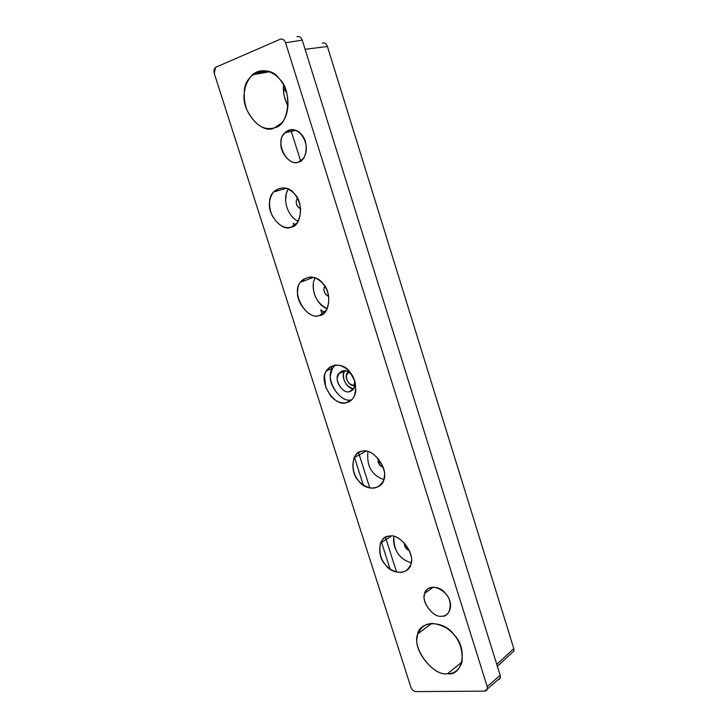 <?xml version="1.0" encoding="UTF-8"?>
<svg xmlns="http://www.w3.org/2000/svg" width="728" height="728" viewBox="0 0 728 728"><rect width="100%" height="100%" fill="white"/><g stroke="black" fill="none" stroke-linecap="round" stroke-linejoin="round"><path stroke-width="1.09" d="M441.869 616.197C445.509 616.161 448.193 614.013 449.922 609.727C454.954 593.684 429.802 578.624 424.897 593.202C420.42 600.336 433.124 618.372 441.869 616.197C434.197 618.227 421.639 602.911 424.451 595.031C424.342 585.64 439.73 584.511 445.636 593.666C453.417 601.019 450.577 617.462 441.869 616.197M298.626 161.962L303.012 158.868C313.504 144.963 296.815 120.775 284.784 132.915C274.201 141.341 286.978 167.249 298.626 161.962C291.382 166.439 278.751 151.915 281.117 141.905C280.617 130.913 295.277 125.371 301.301 134.489C309.054 140.995 307.016 161.061 298.626 161.962M274.784 127.646L281.254 123.269C289.999 115.252 289.999 93.439 282.191 82.692C276.431 72.636 262.28 66.13 252.334 74.866C243.825 84.284 242.014 95.987 246.91 109.955C254.918 125.18 264.209 131.076 274.784 127.646C262.28 135.763 240.495 110.665 244.362 92.856C243.27 73.464 268.477 62.635 279.133 78.633C292.738 89.917 289.298 125.853 274.784 127.646M288.079 106.37C284.284 98.735 282.783 91.637 283.592 85.085L283.774 93.348M284.266 96.169L287.187 104.677M447.611 673.709C454.208 673.873 458.986 670.106 461.934 662.389C463.272 647.784 458.258 636.399 446.883 628.237C432.65 620.593 423.059 622.395 418.09 633.642C410.556 645.727 432.459 676.894 447.611 673.709L462.053 661.943L447.611 673.709C434.225 676.703 412.576 649.958 417.39 636.6C417.117 620.511 443.889 619.046 454.281 635.135C467.958 648.239 462.817 676.439 447.611 673.709M324.715 312.439L320.757 309.873L324.715 312.439M322.186 314.396L320.757 309.873M319.328 315.561L326.535 310.101C330.503 299.863 329.083 290.8 322.286 282.928C314.733 275.512 307.498 275.257 300.591 282.146C290.463 291.983 306.206 320.611 319.328 315.561L322.24 314.378L319.328 315.561C310.319 320.056 294.849 301.738 297.807 290.226C297.251 277.286 315.406 272.199 322.822 283.538C332.387 291.992 329.702 315.397 319.328 315.561M313.304 285.076C313.004 295.586 317.645 303.503 327.236 308.827C315.197 304.431 309.882 285.64 315.251 277.932M328.738 296.405C325.361 294.867 323.751 292.265 323.896 288.588L324.734 286.168C322.877 290.326 324.215 293.739 328.738 296.405M291.218 227.127L297.224 222.795C302.238 213.168 301.538 203.813 295.14 194.731C288.534 186.823 281.354 185.895 273.573 191.946C268.832 198.298 268.323 206.115 272.072 215.406C277.896 225.161 284.275 229.065 291.218 227.127C282.318 232.214 266.83 214.096 269.679 202.066C269.023 188.734 286.987 182.555 294.44 193.885C303.995 202.12 301.51 226.426 291.218 227.127M298.207 221.33C286.222 215.424 282.391 197.197 288.388 189.116M287.606 190.545L286.841 192.347M286.295 194.149L285.649 199.317M300.664 208.909C297.524 207.271 296.041 204.695 296.223 201.183L297.397 198.153C295.104 202.275 296.187 205.86 300.664 208.909M295.386 224.77L293.266 223.305L295.386 224.77M312.649 277.159L310.601 277.914L310.947 276.94L310.601 277.914L310.292 276.922L310.601 277.914L312.649 277.159M294.048 225.789L293.266 223.305L294.048 225.789M286.668 92.72L283.438 88.006M349.376 400.009L349.686 400.991M362.444 451.233C359.041 451.615 356.247 453.772 354.09 457.694C351.46 468.313 353.908 476.986 361.452 483.701C370.761 490.335 377.969 489.525 383.074 481.272C390.062 471.971 373.81 447.129 362.444 451.233C371.599 447.538 387.569 466.584 384.156 477.259C384.302 489.598 365.693 491.955 358.613 480.789C349.313 472.135 351.97 450.732 362.444 451.233M383.683 479.543C371.671 475.111 366.421 465.793 367.949 451.588C366.421 465.793 371.671 475.111 383.683 479.543M383.074 467.212L379.77 465.019L378.151 458.467C377.677 462.917 379.315 465.829 383.074 467.212M389.435 536.145C385.613 536.372 382.619 538.684 380.471 543.088C378.505 553.644 381.417 562.089 389.225 568.432C399.044 574.629 406.115 573.546 410.437 565.183C416.452 556.128 400.264 532.732 389.435 536.145C398.689 533.005 414.632 552.243 411.12 562.416C411.174 574.383 392.401 575.766 385.358 564.6C376.048 555.764 378.888 535.153 389.435 536.145M411.047 562.862C399.126 558.867 393.402 550.068 393.875 536.463M393.666 537.728C393.266 542.806 394.358 547.492 396.951 551.797M397.879 553.271L398.189 553.726M409.309 550.568L406.151 548.339L404.349 542.942C404.45 546.746 406.097 549.294 409.309 550.568M351.679 399.881C339.121 403.594 324.233 377.341 332.641 368.122L335.126 364.992L332.341 368.668L330.676 374.374C327.682 385.057 342.46 403.33 351.679 399.881M351.387 400.154L346.073 402.775C349.285 402.311 351.988 400.2 354.199 396.442C357.248 385.94 355.219 377.168 348.111 370.124C339.758 363.199 332.569 363.463 326.554 370.898C317.954 380.353 333.661 407.089 346.073 402.775L351.387 400.154M349.476 391.646C344.38 393.884 335.654 383.501 337.419 377.322C339.985 369.66 344.708 368.696 351.597 374.41L351.952 374.847C347.229 369.56 342.733 369.242 338.484 373.892C333.697 379.206 342.56 394.139 349.476 391.646L353.972 388.17L354.682 380.617C355.364 387.041 353.635 390.718 349.476 391.646L352.334 390.263L349.476 391.646M353.571 388.861C346.264 388.734 340.558 375.666 344.481 371.107L343.416 374.52C343.389 381.963 346.774 386.75 353.571 388.861M354.327 385.276C349.358 384.921 346.692 381.754 346.31 375.775L348.621 371.826L347.001 373.528C343.834 377.068 349.731 386.959 354.327 385.276L354.936 384.985L354.327 385.276M267.64 71.153L254.563 73.164L267.64 71.153M322.24 43.107C324.57 42.47 326.299 43.598 327.427 46.492C326.299 43.598 324.57 42.47 322.24 43.107M305.114 49.313L327.427 46.492L305.114 49.313M513.822 648.648L513.968 651.005L513.822 648.648L496.778 664.391L513.822 648.648L327.427 46.492L513.822 648.648M511.62 653.143L513.968 651.005M291.3 131.377L300.628 160.979M431.804 588.242L431.476 587.205L431.804 588.242M287.942 132.168L287.505 130.794L287.942 132.168M396.614 572.208L385.503 537.31L396.614 572.208M369.842 488.079L358.558 452.625L369.842 488.079M331.786 368.514L331.085 366.302L331.786 368.514M303.913 280.926L303.367 279.206L303.913 280.926M275.43 191.418L275.102 190.408L275.43 191.418M214.278 73.483L215.452 67.513L216.116 67.103L280.244 39.239C282.582 38.593 284.366 39.776 285.585 42.77L302.247 40.122C301.055 37.174 299.29 36.009 296.951 36.646C299.29 36.009 301.055 37.174 302.247 40.122L285.585 42.77L487.178 686.531L487.323 688.997L484.63 691.136L415.961 691.6C413.668 691.327 411.984 689.88 410.901 687.25L214.278 73.483L410.901 687.25C411.984 689.88 413.668 691.327 415.961 691.6L484.63 691.136C486.932 690.827 487.787 689.289 487.178 686.531L500.181 675.329L487.178 686.531L285.585 42.77C284.366 39.776 282.582 38.593 280.244 39.239L216.116 67.103C214.168 68.314 213.55 70.443 214.278 73.483M497.861 679.897L500.318 677.768L500.181 675.329L302.247 40.122L500.181 675.329C500.782 677.923 500.009 679.442 497.861 679.897M390.072 569.069L381.263 541.441L390.072 569.069M363.327 485.157L354.381 457.102L363.327 485.157M346.073 402.775C340.495 403.53 335.326 401.219 330.558 395.832L325.662 386.905L324.597 377.186C324.133 364.628 342.442 360.606 349.831 371.953L354.827 381.044L355.837 390.918C354.764 397.524 351.506 401.474 346.073 402.775M424.897 593.202L433.506 587.023M284.784 132.915L295.55 130.376M252.334 74.866L269.506 71.754M418.09 633.642L431.995 623.195M300.591 282.146L313.55 277.368M273.573 191.946L286.377 188.306M354.09 457.694L365.947 451.196M380.471 543.088L391.373 536.099M332.641 368.122L326.554 370.898M344.481 371.107L338.484 373.892M349.449 372.381L347.001 373.528M513.977 650.959L497.379 666.329M487.323 688.997L500.318 677.768"/></g></svg>
